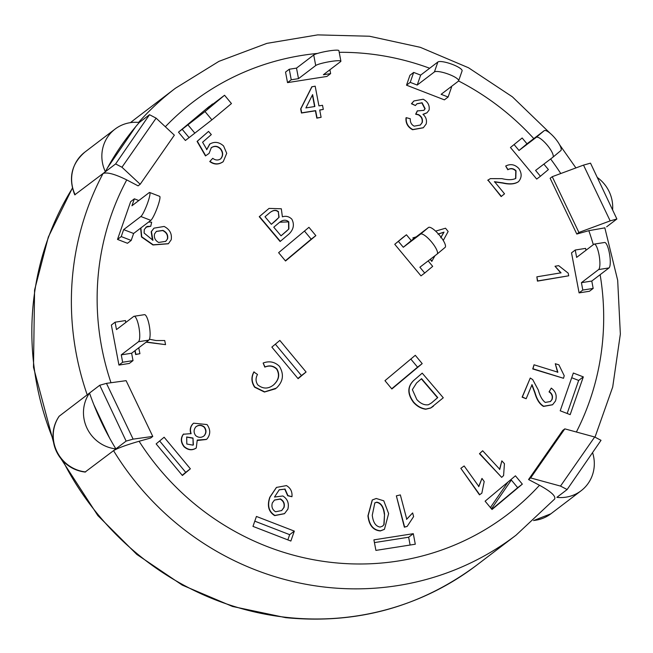 <?xml version="1.0" encoding="UTF-8"?>
<svg xmlns="http://www.w3.org/2000/svg" width="653" height="653" viewBox="0 0 653 653"><rect width="100%" height="100%" fill="white"/><g stroke="black" fill="none" stroke-linecap="round" stroke-linejoin="round"><path stroke-width="0.98" d="M402.73 237.619L406.444 234.778L411.284 240.598L428.49 227.481L420.508 234.158A12.97 3.502 50.1 0 1 431.535 241.945A12.97 3.502 50.1 0 1 437.118 254.074A12.97 3.502 50.1 0 1 437.086 254.107L419.879 267.224L424.711 273.036L420.989 275.876L394.747 244.295L402.73 237.619M437.151 254.05L445.068 247.43A12.97 3.502 -129.9 0 0 445.101 247.397A12.97 3.502 -129.9 0 0 439.518 235.268A12.97 3.502 -129.9 0 0 428.49 227.481M428.156 260.906L432.686 266.367L424.711 273.036M394.747 244.295L406.444 234.778M398.469 241.455L403.301 247.275L420.508 234.158M403.301 247.275L411.284 240.598M608.988 267.934A12.97 3.11 -98.9 0 0 609.543 253.984A12.97 3.11 -98.9 0 0 604.588 242.483L594.23 244.108A12.97 3.11 81.1 0 1 599.176 255.609A12.97 3.11 81.1 0 1 598.63 269.558L608.988 267.934L591.781 281.051L593.177 288.43L582.811 290.054L581.415 282.676L598.63 269.558M582.811 290.054L579.089 292.887L589.455 291.262L593.177 288.43M594.23 244.108A12.97 3.11 81.1 0 0 593.846 244.271L576.64 257.396L575.244 250.017L585.61 248.393L585.97 250.279M591.781 281.051L581.415 282.676M579.089 292.887L571.522 252.858L575.244 250.017M510.458 147.496L522.155 137.987L526.995 143.807L544.202 130.682L536.219 137.359A12.97 3.502 50.1 0 1 547.247 145.146A12.97 3.502 50.1 0 1 552.83 157.283A12.97 3.502 50.1 0 1 552.797 157.308L535.582 170.425L540.423 176.245L536.701 179.077L510.458 147.496L522.155 137.987M514.18 144.664L519.013 150.476L536.219 137.359M543.867 164.115L548.398 169.568L540.423 176.245M552.862 157.251L560.78 150.631A12.97 3.502 -129.9 0 0 560.813 150.606A12.97 3.502 -129.9 0 0 555.23 138.469A12.97 3.502 -129.9 0 0 544.202 130.682M519.013 150.476L526.995 143.807M406.509 85.184L409.962 75.25L413.684 72.418L420.663 75.119L437.877 61.994L434.416 71.936A12.97 2.963 19.2 0 1 448.268 74.099A12.97 2.963 19.2 0 1 458.626 80.825A12.97 2.963 19.2 0 1 458.349 81.201L441.134 94.318L448.113 97.019L444.391 99.852L406.509 85.184L410.223 82.351L413.684 72.418M410.223 82.351L417.21 85.053L434.416 71.936M450.945 86.841L451.574 87.078L448.113 97.019M458.626 80.825L462.087 70.891A12.97 2.963 -160.8 0 0 451.729 64.157A12.97 2.963 -160.8 0 0 437.877 61.994M417.21 85.053L420.663 75.119M287.524 82.621L285.532 72.083L289.255 69.251L296.511 68.108L313.718 54.991L315.709 65.529A12.97 1.624 -10.7 0 1 329.398 61.7A12.97 1.624 -10.7 0 1 340.89 61.17A12.97 1.624 -10.7 0 1 340.58 61.627L323.374 74.744L330.63 73.609L326.908 76.442L287.524 82.621L291.246 79.78L289.255 69.251M291.246 79.78L298.503 78.646L315.709 65.529M329.904 69.765L330.63 73.609M340.89 61.17L338.899 50.632A12.97 1.624 169.3 0 0 327.406 51.171A12.97 1.624 169.3 0 0 313.718 54.991M298.503 78.646L296.511 68.108M211.907 119.858L185.395 140.485L178.489 132.175L205.001 111.541L211.907 119.858L231.456 103.558L224.55 95.248L205.001 111.541M189.117 137.644L182.203 129.335M178.489 132.175L208.813 106.806L212.739 104.219M212.535 103.966L206.944 108.643L224.55 95.248M194.7 132.975L187.795 124.666M150.827 220.363L133.62 233.48L131.196 240.435L127.474 243.275L117.507 239.414L121.229 236.574L123.646 229.619L140.86 216.502L150.827 220.363A12.97 1.886 -68.8 0 0 157.267 207.711A12.97 1.886 -68.8 0 0 159.659 196.341L149.692 192.488A12.97 1.886 111.2 0 1 147.3 203.85A12.97 1.886 111.2 0 1 140.86 216.502M131.196 240.435L121.229 236.574M117.507 239.414L130.649 201.655L134.371 198.814L138.811 200.536M134.371 198.814L131.947 205.768L149.153 192.651A12.97 1.886 111.2 0 1 149.692 192.488M133.62 233.48L123.646 229.619M148.835 340.115L131.628 353.232L133.016 360.611L129.294 363.443L118.936 365.068L122.658 362.235L121.262 354.857L138.469 341.739L148.835 340.115A12.97 3.11 -98.9 0 0 149.382 326.165A12.97 3.11 -98.9 0 0 144.435 314.664L134.069 316.289A12.97 3.11 81.1 0 1 139.024 327.79A12.97 3.11 81.1 0 1 138.469 341.739M133.016 360.611L122.658 362.235M118.936 365.068L111.369 325.039L115.091 322.198L125.458 320.574L125.809 322.468M115.091 322.198L116.487 329.577L133.694 316.452A12.97 3.11 81.1 0 1 134.069 316.289M131.628 353.232L121.262 354.857M554.568 499.121C556.095 496.239 551.067 491.619 539.492 485.261L528.555 479.539L562.723 430.449L564.821 428.858L530.644 477.939L560.511 486.085L594.679 437.004L564.821 428.858M604.825 227.856L588.826 230.68L576.803 234.052L550.144 178.277L552.242 176.685L578.901 232.452L610.171 220.885L583.513 165.111L552.242 176.685M140.191 184.252L138.093 185.852L126.739 179.91C114.92 174.082 107.027 171.951 103.06 173.502L115.614 163.927L149.513 114.699L156.124 118.16L121.956 167.241L140.191 184.252L174.359 135.163L156.124 118.16M152.769 436.424L150.672 438.024L139.089 441.265C126.339 444.962 117.826 448.089 113.557 450.668L126.119 441.093L99.754 385.246L106.463 383.36L133.122 439.134L152.769 436.424L126.111 380.658L106.463 383.36M182.383 475.482L156.14 443.893L164.123 437.224L190.366 468.805L182.383 475.482M415.292 544.218L375.908 550.397L373.916 539.86L413.3 533.681L415.292 544.218M422.197 363.615L391.873 388.984L384.968 380.675L415.292 355.305L422.197 363.615L417.553 367.166L410.81 359.052M583.317 376.887L570.175 414.647L560.209 410.786L573.342 373.026L583.317 376.887L578.664 380.43L571.71 377.736M522.335 484.126L492.011 509.495L485.106 501.186L515.429 475.817L522.335 484.126L517.682 487.677L510.948 479.563M278.619 252.678L308.942 227.317L315.848 235.627L285.524 260.996L278.619 252.678M298.094 378.683L271.852 347.102L279.835 340.425L306.077 372.006L298.094 378.683M290.854 541.051L252.972 526.383L256.425 516.45L294.315 531.109L290.854 541.051M433.38 406.239L430.629 408.06L425.715 409.227C421.095 408.607 417.006 406.305 413.447 402.321C407.26 393.939 407.309 386.674 413.61 380.544L422.205 373.141L443.281 397.775L430.858 407.88L425.944 409.056C421.332 408.427 417.243 406.125 413.684 402.142C407.488 393.759 407.545 386.503 413.839 380.364L422.205 373.141M384.331 529.395L380.34 530.946C373.149 530.334 369.018 525.29 367.941 515.821L372.234 500.027M148.655 222.02L151.651 222.216L150.761 226.281L145.815 227.195M152.443 240.116L151.186 231.75L153.896 228.24M168.294 243.765L152.957 244.973L141.497 236.974L140.64 228.126M434.988 255.707L431.772 261.371L430.164 259.38M413.618 238.818L412.892 237.929L416.214 236.843M220.363 159.12L220.575 158.932C223.081 155.838 223.04 152.533 220.436 149.006C217.473 146.068 214.355 145.701 211.074 147.896M220.575 158.932L220.812 158.752C223.318 155.659 223.269 152.353 220.673 148.827C217.71 145.897 214.584 145.521 211.303 147.717L209.074 153.414L205.475 155.92L197.084 141.407L208.544 131.4L211.319 134.591L202.593 142.232L206.838 149.521L209.899 143.962M206.609 149.692L209.776 144.044M222.632 162.124L223.253 161.601C218.796 164.678 214.372 164.597 209.98 161.364L212.739 158.328C215.523 160.409 218.208 160.548 220.812 158.752L220.477 159.03M223.024 161.781C218.567 164.858 214.143 164.776 209.752 161.544L212.739 158.328M550.348 401.587L551.883 399.587C552.838 396.314 551.891 393.751 549.042 391.89L551.279 388.119C555.785 391.416 557.18 395.718 555.474 401.032L552.609 404.713L543.72 406.231C539.851 403.995 536.978 399.514 535.076 392.788L532.032 384.674L526.163 398.73L522.351 396.991L530.26 378.038L532.717 379.605L538.309 390.037C539.958 396.085 542.276 400.216 545.271 402.428L550.471 401.497L552.12 399.407C553.075 396.142 552.128 393.579 549.271 391.718L551.279 388.119M552.495 404.803L543.484 406.411C539.623 404.166 536.742 399.685 534.848 392.967L531.803 384.854M526.163 398.73L522.122 397.171L530.26 378.038M420.222 125.139L422.05 122.65C422.695 119.189 421.446 116.585 418.32 114.814L415.651 114.234L417.259 110.937L423.936 110.333L425.144 108.692L422.083 102.741L416.941 103.754L415.414 105.541L411.668 103.59L413.978 100.937L423.177 99.24C427.829 101.713 429.796 105.329 429.086 110.071L426.997 112.757L422.94 114.324C425.993 116.887 427.07 120.119 426.164 124.021L423.348 127.71L412.827 129.555C407.986 126.935 405.791 122.976 406.239 117.662L410.288 118.748C410.108 122.233 411.398 124.699 414.173 126.151L420.344 125.049L422.279 122.47C422.924 119.017 421.683 116.405 418.549 114.642L415.879 114.063L417.496 110.765M423.821 110.414L424.907 108.871L421.846 102.913L416.826 103.843M415.414 105.541L411.439 103.762L413.863 101.019M426.874 112.847L423.144 114.471M423.234 127.8L412.598 129.727C407.758 127.115 405.562 123.148 406.011 117.842L406.239 117.662M560.805 272.995L555.017 266.253L558.682 265.649L568.183 273.142L568.706 275.795L537.664 280.945L536.856 276.831L561.041 272.815L555.017 266.253M568.706 275.795L537.435 281.125L536.856 276.831M499.553 469.499L501.839 460.863L504.434 463.679L503.585 475.58L501.667 477.367L479.694 453.541L482.665 450.758L499.79 469.327L501.839 460.863M501.667 477.367L479.465 453.721L482.665 450.758M406.533 519.372L412.639 512.932L413.61 516.613L407.162 526.408L404.599 527.012L396.355 495.847L400.346 494.909L406.762 519.192L412.639 512.932M407.162 526.408L404.362 527.191L396.355 495.847M478.625 486.673L481.971 478.412L484.2 481.522L481.849 493.154L479.71 494.68L460.83 468.323L464.144 465.964L478.861 486.493L481.971 478.412M481.849 493.154L479.482 494.86L460.83 468.323M557.621 372.373L555.279 363.721L558.886 364.839L564.216 375.72L563.515 378.283L532.962 368.774L534.048 364.79L557.858 372.202L555.279 363.721M563.515 378.283L532.734 368.953L534.048 364.79M149.431 339.242L156.051 340.531L164.719 340.531L165.544 344.645L146.125 342.18M138.754 347.804L139.93 353.689L135.653 354.546L134.893 350.743M487.726 180.252L490.37 178.628L501.937 178.644C507.977 180.106 512.605 180.016 515.805 178.391L516.017 170.751C513.527 168.36 510.866 167.968 508.026 169.584L505.691 166.025C510.499 163.601 514.89 164.425 518.857 168.515C522 173.347 521.886 177.714 518.523 181.632C514.915 184.024 509.748 184.448 503.014 182.897L494.566 181.705L504.524 193.819L501.153 196.586L488.02 180.032M515.609 178.547L515.78 170.931C513.299 168.531 510.63 168.148 507.797 169.764L505.691 166.025M518.286 181.812C514.686 184.203 509.52 184.628 502.786 183.077L494.337 181.877M275.525 388.78L264.432 392.029L254.646 387.221C251.315 382.234 251.046 377.156 253.846 371.998L257.502 374.471C255.494 378.128 255.584 381.597 257.78 384.878C263.012 389.082 268.293 389.09 273.615 384.886C278.994 379.956 280.096 374.651 276.913 368.969C273.517 365.745 269.558 365.068 265.045 366.945L263.135 363.027C269.322 360.709 274.758 361.819 279.435 366.341C284.235 374.389 283.206 381.646 276.333 388.127L264.669 391.857L254.874 387.049C251.544 382.054 251.274 376.977 254.074 371.818M273.011 385.36L273.387 385.058C278.766 380.128 279.868 374.83 276.676 369.149C273.281 365.917 269.33 365.239 264.816 367.125L263.135 363.027M321.105 117.32L316.811 118.136L315.423 110.806L301.457 113.018L300.674 108.896L311.791 86.849L315.179 86.172L318.925 105.868L322.525 105.296L323.308 109.418L319.709 109.99L321.105 117.32L317.048 117.956L315.652 110.626L301.686 112.838L300.902 108.716L312.028 86.669M323.308 109.418L319.733 110.128M284.757 489.138L279.231 489.774L274.497 497.047L282.847 495.978C287.573 498.974 289.246 503.381 287.867 509.185L284.528 513.617L274.913 515.437C268.783 511.634 267.159 505.52 270.016 497.096L276.505 487.407L286.455 485.603C290.601 488.044 292.43 491.742 291.948 496.721L287.679 495.749L284.757 489.138L279.117 489.864M284.406 513.707L274.676 515.617C268.554 511.813 266.922 505.7 269.787 497.276L276.382 487.497M196.031 448.138C192.08 450.692 188.072 450.227 184.015 446.742C180.742 442.44 180.465 438.326 183.191 434.425L183.713 433.984M190.913 433.788C189.599 430.082 190.219 426.784 192.774 423.903L193.517 423.266M206.348 439.477L197.443 440.489M195.696 448.44L196.259 447.958C192.309 450.513 188.309 450.048 184.244 446.57C180.979 442.261 180.701 438.155 183.42 434.245L191.141 433.608C189.835 429.903 190.456 426.605 193.002 423.724L193.631 423.185L207.034 424.564C210.584 429.503 210.617 434.253 207.132 438.808L206.47 439.387L197.247 440.065L196.259 447.958M268.032 209.254L269.052 208.405L281.329 208.78L282.39 216.812C285.973 215.71 289.124 216.494 291.842 219.171C294.536 224.387 293.662 229.26 289.23 233.798L280.113 241.512L259.241 216.706L268.938 208.495M286.871 230.876L281.035 235.823L288.879 228.966L288.789 221.857L279.664 222.224M281.035 235.823L273.77 227.195L279.786 222.134M279.166 222.624C282.749 219.71 285.957 219.457 288.789 221.857M286.634 231.056L288.642 229.146L288.553 222.036M276.39 220.045L271.354 224.322L279.092 217.269L278.349 212.013C275.966 209.744 272.995 210.07 269.428 213M271.354 224.322L265.004 216.772L269.656 212.821C273.223 209.899 276.195 209.564 278.578 211.833M276.162 220.224L278.864 217.441L278.349 212.013M280.349 241.332L259.478 216.527L268.269 209.074M203.94 435.967C206.25 433.233 206.332 430.319 204.177 427.225L204.405 427.054C206.56 430.139 206.487 433.053 204.177 435.788C201.377 437.918 198.545 437.853 195.688 435.616C193.525 432.555 193.59 429.625 195.876 426.825L196.349 426.409M204.177 427.225C201.304 424.932 198.455 424.858 195.639 427.005M195.876 426.825C198.692 424.687 201.532 424.76 204.405 427.054M193.027 445.158L186.815 444.016L186.685 436.996L192.978 438.024L193.386 444.864M193.149 445.044L192.978 438.024M192.749 438.196L186.57 437.086M275.582 511.764C272.366 509.781 271.281 506.85 272.317 502.965L274.505 500.018L280.415 498.933C283.729 500.867 284.945 503.692 284.063 507.405L281.688 510.548L275.582 511.764M281.574 510.638L283.826 507.585C284.716 503.863 283.5 501.039 280.178 499.112L280.415 498.933M280.178 499.112L274.382 500.108M291.948 496.721L287.916 495.57L284.994 488.958M312.607 94.612L314.868 106.504L305.89 107.925L312.607 94.612M314.607 106.545L312.412 94.995M501.39 196.406L487.905 180.114M165.544 344.645L146.354 342.009M139.93 353.689L135.881 354.367L135.122 350.571M211.727 147.349L211.303 147.717M209.074 153.414L205.711 155.741L197.32 141.236L208.544 131.4M209.442 144.329L209.67 144.15C214.429 141.317 219.057 141.921 223.571 145.962L226.73 153.316L223.253 161.601M440.987 237.121L444.024 232.125L440.734 237.782M443.787 232.297L438.032 234.166M438.261 233.986L444.024 232.125M435.616 231.129L445.526 228.215L448.146 231.48L443.265 240.467M432 261.192L430.4 259.2M413.847 238.647L413.129 237.749M165.617 241.43L167.617 238.761L165.74 241.341L158.622 242.451C155.21 240.533 153.847 237.708 154.524 233.978L156.402 231.366L162.932 230.395C166.662 232.215 168.229 235.007 167.617 238.761M167.388 238.933C167.992 235.186 166.433 232.395 162.695 230.566L162.932 230.395M162.695 230.566L156.287 231.456M146.884 226.615L144.297 229.44L144.093 233.023L152.941 240.304L151.423 231.57L154.01 228.15L164.14 226.452C169.796 229.391 172.147 233.831 171.192 239.782L168.417 243.675L153.186 244.793L141.734 236.794L140.877 227.946M150.761 226.281L147.113 226.436M382.576 526.179L383.858 524.645L384.544 514.009L384.086 524.465L382.691 526.089L380.119 527.077C375.712 526.334 373.1 522.392 372.267 515.241L374.83 502.892L376.732 502.173C381.066 502.867 383.67 506.81 384.544 514.009M384.307 514.189C383.442 506.989 380.838 503.039 376.503 502.345L376.732 502.173M376.503 502.345L374.716 502.99M368.17 515.641L372.357 499.937L376.234 498.484L383.768 500.81L388.633 513.593L384.446 529.314L380.568 530.767C373.385 530.154 369.247 525.118 368.17 515.641L367.941 515.821M416.59 382.96L421.569 378.658L437.755 397.579L431.478 402.95L428.425 404.746C424.417 405.35 420.54 403.611 416.81 399.53L412.37 389.621L416.59 382.96M431.364 403.04L437.526 397.75L421.348 378.846M287.842 539.884L289.663 534.66L254.784 521.159M294.315 531.109L289.663 534.66M297.923 378.479L301.425 375.548L275.354 344.172M306.077 372.006L301.425 375.548M285.353 260.792L311.195 239.169L304.461 231.064M315.848 235.627L311.195 239.169M491.84 509.291L517.682 487.677M567.163 413.48L578.664 380.43M391.71 388.78L417.553 367.166M410.117 545.026L408.647 537.223L374.43 542.594M413.3 533.681L408.647 537.223M182.211 475.278L185.713 472.348L159.642 440.971M190.366 468.805L185.713 472.348M105.386 171.731A35.662 34.331 -127.3 0 1 115.059 129.098A35.662 34.331 -127.3 0 1 139.277 122.503A280.97 270.489 52.7 0 0 105.386 171.731L103.06 173.502A280.97 270.489 52.7 0 0 87.192 394.812L89.518 393.041A280.97 270.489 52.7 0 0 115.883 448.897L85.094 472.07C74.924 470.764 66.655 466.013 60.28 457.81C55.489 451.321 53.056 444.081 52.983 436.09C53.024 428.817 55.064 422.213 59.105 416.279L99.754 385.246M103.06 173.502L74.752 194.839C68.173 178.008 71.536 163.781 84.825 152.141L115.059 129.098M121.956 167.241L115.614 163.927M139.277 122.503L149.513 114.699M576.803 234.052L578.901 232.452M606.653 226.803L616.881 219L610.171 220.885M133.122 439.134L126.119 441.093M594.679 437.004L601.021 440.318L567.122 489.546L560.511 486.085M528.555 479.539L530.644 477.939M592.565 452.594A35.662 34.331 -127.3 0 1 581.113 490.746A35.662 34.331 -127.3 0 1 556.887 497.349L567.122 489.546M109.696 438.253L93.877 404.754M583.513 165.111L590.516 163.152L616.881 219M107.565 167.715L135.742 126.641M490.37 507.52L491.733 508.507L511.34 480.037M490.411 507.544L507.944 482.077M597.266 177.445A35.662 34.331 -127.3 0 1 612.604 209.923M115.883 448.897A35.662 34.331 -127.3 0 1 86.955 428.09A35.662 34.331 -127.3 0 1 89.518 393.041M588.826 230.68A259.355 249.683 -127.3 0 1 593.308 244.687M600.131 274.684A259.355 249.683 -127.3 0 1 576.379 432.008M165.34 126.747A259.355 249.683 -127.3 0 1 317.562 53.424M339.217 52.313A259.355 249.683 -127.3 0 1 429.666 68.255M458.561 80.964A259.355 249.683 -127.3 0 1 533.811 138.607M550.626 158.965A259.355 249.683 -127.3 0 1 560.764 173.527M111.002 382.74A259.355 249.683 -127.3 0 1 126.739 179.91M539.492 485.261A259.355 249.683 -127.3 0 1 139.089 441.265M85.649 471.939A35.662 34.331 -127.3 0 1 56.721 451.141A35.662 34.331 -127.3 0 1 59.284 416.092M75.152 194.774A35.662 34.331 -127.3 0 1 84.825 152.141M533.566 520.588L550.879 513.797A35.662 34.331 -127.3 0 1 533.697 520.465M550.357 133.481L512.393 96.832L468.528 67.773L420.312 47.326L369.435 36.233L317.693 34.887L266.922 43.359L218.926 61.358L175.428 88.237A280.97 270.489 52.7 0 0 138.575 122.429M113.557 450.668A280.97 270.489 52.7 0 0 326.01 587.227A280.97 270.489 52.7 0 0 516.09 535.15L476.551 565.286A280.97 270.489 -127.3 0 1 286.471 617.363A280.97 270.489 -127.3 0 1 62.99 461.018M53.146 439.477A280.97 270.489 -127.3 0 1 72.418 188.219M130.453 122.642A280.97 270.489 -127.3 0 1 135.889 118.381L130.453 122.642M437.118 254.074L445.101 247.397M552.83 157.283L560.813 150.606M594.997 437.167L612.702 387.025L620.35 334.075L617.681 280.308L604.809 227.742M575.922 167.927L559.556 144.68M550.879 513.797L581.113 490.746M175.428 88.237L135.889 118.381M72.385 188.08L48.338 237.006L34.576 290.079L33.499 367.264L53.554 442.44M60.949 458.675L97.844 515.576L136.804 554.421L182.269 585.112L232.525 606.466L285.63 617.648C356.53 624.554 420.173 607.094 476.551 565.286M554.789 498.908L516.09 535.15"/></g></svg>
